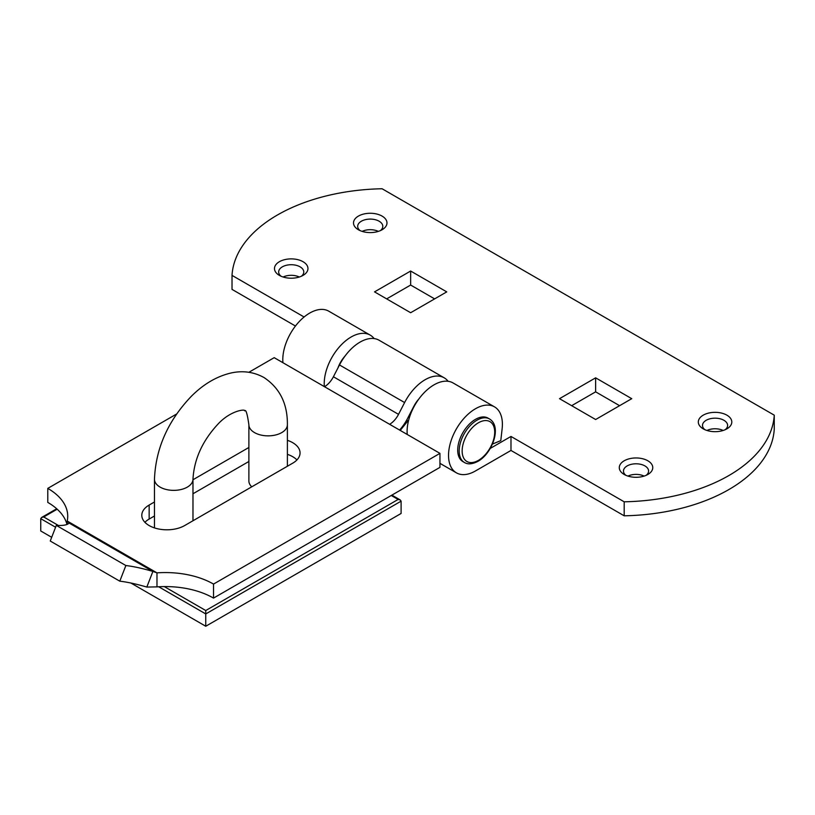 <?xml version="1.0" encoding="UTF-8"?>
<svg xmlns="http://www.w3.org/2000/svg" width="815" height="815" viewBox="0 0 815 815"><rect width="100%" height="100%" fill="white"/><g stroke="black" fill="none" stroke-linecap="round" stroke-linejoin="round"><path stroke-width="1.22" d="M251.774 486.82A19.254 11.115 180 0 1 248.881 480.952L248.881 424.737C247.312 413.826 245.906 409.201 244.683 410.852C245.733 408.875 230.645 410.281 217.809 424.289C202.375 440.986 194.092 459.314 192.972 479.251A19.254 11.115 0 0 1 181.083 489.52A19.254 11.115 0 0 1 160.107 487.105A19.254 11.115 0 0 1 154.463 479.251C155.716 448.444 167.951 420.846 191.168 396.477C203.434 384.12 216.821 376.275 231.297 372.934C242.921 370.428 253.801 371.956 263.938 377.498C279.779 388.011 287.603 403.761 287.389 424.737A19.254 11.115 180 0 1 275.501 435.006A19.254 11.115 180 0 1 254.514 432.602A19.254 11.115 180 0 1 248.881 424.737M55.583 527.244L40.75 518.676L40.75 530.983L51.691 537.299M130.899 583.031L205.757 626.246L401.102 513.47L401.102 501.164L205.757 613.94L205.757 626.246M158.691 586.769L205.757 613.94L205.757 610.527L398.138 499.452L400.236 499.952L401.102 501.164M40.75 518.676L41.616 517.474L43.715 516.965L58.446 525.481M448.107 381.298A38.091 21.995 120 0 0 444.195 377.824A38.091 21.995 120 0 0 425.145 379.709A38.091 21.995 120 0 0 404.607 402.549L398.525 414.346A16.738 9.668 -60 0 1 389.631 424.309L274.197 357.663L248.87 372.292M444.195 377.824L379.077 340.232A38.091 21.995 120 0 0 360.036 342.117A38.091 21.995 120 0 0 339.498 364.957L333.406 376.754A16.738 9.668 -60 0 1 324.513 386.718M296.925 459.935A25.112 14.497 0 0 0 292.697 456.695A25.112 14.497 0 0 0 287.389 454.352M154.463 501.979L149.155 505.055A25.112 14.497 0 0 0 141.8 515.304A25.112 14.497 0 0 0 157.295 528.701A25.112 14.497 0 0 0 184.669 525.553L292.697 463.185A25.112 14.497 0 0 0 300.052 452.936A25.112 14.497 0 0 0 292.697 442.677A25.112 14.497 0 0 0 287.389 440.334M176.611 414.01L47.779 488.389A68.093 39.314 180 0 1 67.727 516.19A68.093 39.314 180 0 1 67.207 521.029L69.112 523.057A68.093 14.385 -158.8 0 1 56.306 525.39L125.867 565.539L119.795 581.177A68.093 14.385 -158.8 0 1 146.822 587.065L156.979 586.882L156.979 572.864A68.093 39.314 180 0 1 213.53 584.08L439.947 453.364L389.631 424.309M439.947 453.364L439.947 467.372L213.53 598.098L213.53 584.08M125.867 565.539A68.093 14.385 -158.8 0 1 152.894 571.427L156.979 572.864L67.207 521.029L67.207 524.351M146.822 587.065L152.894 571.427L69.112 523.057M56.306 525.39L50.245 541.028L119.795 581.177M47.779 488.389L47.779 502.407A68.093 39.314 180 0 1 66.983 524.432M154.463 515.997L149.155 519.063A25.112 14.497 0 0 0 144.917 522.313M248.881 461.484L192.972 493.768M248.881 447.476L192.972 479.75M156.979 586.882A68.093 39.314 180 0 1 213.53 598.098M399.574 430.055A33.486 19.336 120 0 0 407.683 418.248L413.867 406.267A20.925 12.082 -60 0 1 418.951 398.871M408.397 421.161L406.777 419.939M408.06 420.672L400.226 430.422M703.213 428.843L703.213 428.843A16.738 9.668 180 0 1 703.213 415.171A16.738 9.668 180 0 1 726.899 415.171A16.738 9.668 180 0 1 726.899 428.843A16.738 9.668 180 0 1 703.213 428.843M725.197 429.688A12.561 7.254 0 0 0 727.612 425.42A12.561 7.254 0 0 0 723.934 420.296A12.561 7.254 0 0 0 710.252 418.727A12.561 7.254 0 0 0 702.499 425.42A12.561 7.254 0 0 0 704.914 429.688M358.406 229.759L358.406 229.759A16.738 9.668 180 0 1 358.406 216.097A16.738 9.668 180 0 1 382.082 216.097A16.738 9.668 180 0 1 382.082 229.759A16.738 9.668 180 0 1 358.406 229.759M380.391 230.614A12.561 7.254 0 0 0 382.805 226.346A12.561 7.254 0 0 0 379.128 221.222A12.561 7.254 0 0 0 365.436 219.653A12.561 7.254 0 0 0 357.683 226.346A12.561 7.254 0 0 0 360.098 230.614M279.382 275.389L279.382 275.389A16.738 9.668 180 0 1 279.382 261.717A16.738 9.668 180 0 1 303.058 261.717A16.738 9.668 180 0 1 303.058 275.389A16.738 9.668 180 0 1 279.382 275.389M301.367 276.244A12.561 7.254 0 0 0 303.781 271.976A12.561 7.254 0 0 0 300.093 266.841A12.561 7.254 0 0 0 286.411 265.272A12.561 7.254 0 0 0 278.659 271.976A12.561 7.254 0 0 0 281.073 276.244M624.188 474.462L624.188 474.462A16.738 9.668 180 0 1 624.188 460.791A16.738 9.668 180 0 1 647.864 460.791A16.738 9.668 180 0 1 647.864 474.462A16.738 9.668 180 0 1 624.188 474.462M646.173 475.318A12.561 7.254 0 0 0 648.587 471.05A12.561 7.254 0 0 0 644.909 465.915A12.561 7.254 0 0 0 631.228 464.346A12.561 7.254 0 0 0 623.475 471.05A12.561 7.254 0 0 0 625.879 475.318M492.433 444.083L500.787 440.62L502.132 428.792A38.091 21.995 120 0 0 494.511 406.868L453.069 382.948A38.091 21.995 120 0 0 434.028 384.833A38.091 21.995 120 0 0 407.225 434.466M494.511 406.868A38.091 21.995 120 0 0 475.461 408.763A38.091 21.995 120 0 0 450.583 442.321A38.091 21.995 120 0 0 456.42 472.843A38.091 21.995 120 0 0 475.461 470.958L510.985 450.451L510.985 436.443L624.188 501.806L624.188 515.813A155.421 89.731 0 0 0 774.25 429.179L774.25 415.171L382.082 188.754A155.421 89.731 0 0 0 232.02 275.389L304.097 316.994M299.299 277.019A12.561 7.254 0 0 0 283.131 277.019M378.333 231.389A12.561 7.254 0 0 0 362.155 231.389M644.115 476.092A12.561 7.254 0 0 0 627.947 476.092M723.139 430.473A12.561 7.254 0 0 0 706.972 430.473M510.985 450.451L624.188 515.813M559.518 398.678L595.633 419.521L631.737 398.678L595.633 377.834L559.518 398.678M624.188 501.806A155.421 89.731 0 0 0 774.25 415.171M510.985 436.443L490.273 448.403M446.752 291.882L410.648 271.028L374.533 291.882L410.648 312.726L446.752 291.882M232.02 275.389L232.02 289.396L295.458 326.02M619.604 405.687L595.633 391.842L571.651 405.687M434.619 298.881L410.648 285.046L386.667 298.881M595.633 377.834L595.633 391.842M410.648 271.028L410.648 285.046M338.001 367.85A20.925 12.082 -60 0 1 344.949 356.155M374.116 338.571A38.091 21.995 120 0 0 370.204 335.108L328.761 311.177A38.091 21.995 120 0 0 298.198 322.709A38.091 21.995 120 0 0 282.917 362.695M370.204 335.108A38.091 21.995 120 0 0 339.631 346.63A38.091 21.995 120 0 0 324.35 386.616M475.461 419.358A25.112 14.497 120 0 0 459.059 441.486A25.112 14.497 120 0 0 462.91 461.606L464.387 462.462A25.112 14.497 -60 0 1 460.536 442.341A25.112 14.497 -60 0 1 476.948 420.204A25.112 14.497 -60 0 1 489.499 418.961L488.022 418.115A25.112 14.497 120 0 0 475.461 419.358M57.182 509.192L43.715 516.965M164.284 586.586L205.757 610.527M398.138 499.452L391.261 495.479M404.607 402.549L339.498 364.957M149.155 505.055L149.155 519.063M398.525 414.346L333.406 376.754M478.425 422.771A23.024 13.295 120 0 0 462.146 450.97A23.024 13.295 120 0 0 478.425 460.363A23.024 13.295 120 0 0 494.705 432.174A23.024 13.295 120 0 0 478.425 422.771M287.389 424.737L287.389 466.251M192.972 520.765L192.972 479.251M154.463 527.896L154.463 479.251M391.872 495.123L400.236 499.952M41.616 517.474L56.704 508.764M439.947 463.338L456.42 472.843M464.387 462.462C467.8 464.621 472.343 464.244 477.987 461.321C492.392 453.364 502.162 426.459 489.499 418.961"/></g></svg>
